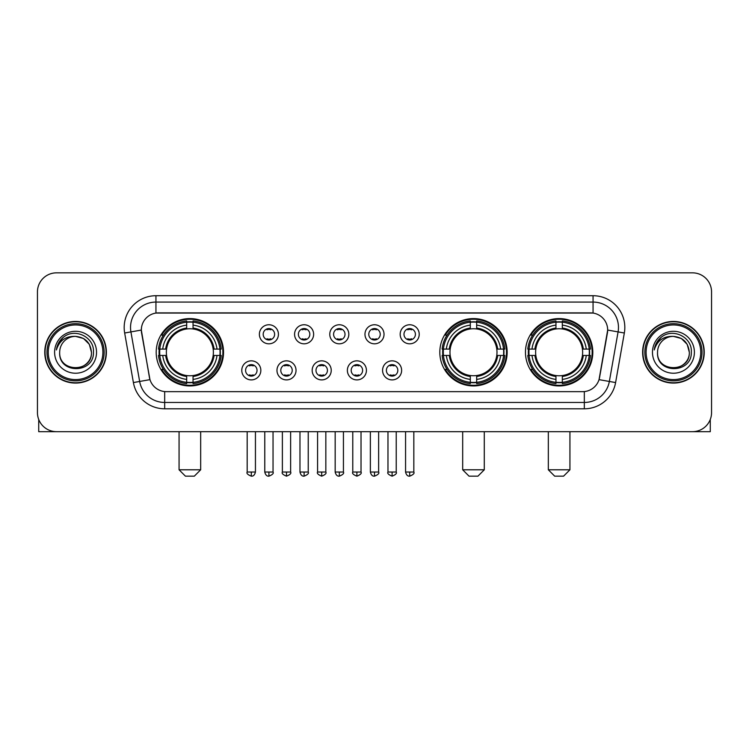 <?xml version="1.0" encoding="UTF-8"?>
<svg xmlns="http://www.w3.org/2000/svg" width="749" height="749" viewBox="0 0 749 749"><rect width="100%" height="100%" fill="white"/><g stroke="black" fill="none" stroke-linecap="round" stroke-linejoin="round"><path stroke-width="1.12" d="M439.813 352.264A33.677 33.677 0 0 0 473.49 385.932A33.677 33.677 0 0 0 507.157 352.264A33.677 33.677 0 0 0 473.49 318.587A33.677 33.677 0 0 0 439.813 352.264M525.461 352.264A33.677 33.677 0 0 0 559.129 385.932A33.677 33.677 0 0 0 592.805 352.264A33.677 33.677 0 0 0 559.129 318.587A33.677 33.677 0 0 0 525.461 352.264M156.195 352.264A33.677 33.677 0 0 0 189.872 385.932A33.677 33.677 0 0 0 223.539 352.264A33.677 33.677 0 0 0 189.872 318.587A33.677 33.677 0 0 0 156.195 352.264M260.839 370.371A9.531 9.531 0 0 1 251.308 379.902A9.531 9.531 0 0 1 241.777 370.371A9.531 9.531 0 0 1 251.308 360.84A9.531 9.531 0 0 1 260.839 370.371M245.588 370.371A5.72 5.72 0 0 0 251.308 376.092A5.72 5.72 0 0 0 257.029 370.371A5.72 5.72 0 0 0 251.308 364.651A5.72 5.72 0 0 0 245.588 370.371M296.033 370.371A9.531 9.531 0 0 1 286.502 379.902A9.531 9.531 0 0 1 276.971 370.371A9.531 9.531 0 0 1 286.502 360.84A9.531 9.531 0 0 1 296.033 370.371M280.791 370.371A5.72 5.72 0 0 0 286.502 376.092A5.72 5.72 0 0 0 292.222 370.371A5.72 5.72 0 0 0 286.502 364.651A5.72 5.72 0 0 0 280.791 370.371M331.236 370.371A9.531 9.531 0 0 1 321.705 379.902A9.531 9.531 0 0 1 312.174 370.371A9.531 9.531 0 0 1 321.705 360.84A9.531 9.531 0 0 1 331.236 370.371M315.984 370.371A5.72 5.72 0 0 0 321.705 376.092A5.72 5.72 0 0 0 327.425 370.371A5.72 5.72 0 0 0 321.705 364.651A5.72 5.72 0 0 0 315.984 370.371M366.43 370.371A9.531 9.531 0 0 1 356.899 379.902A9.531 9.531 0 0 1 347.367 370.371A9.531 9.531 0 0 1 356.899 360.84A9.531 9.531 0 0 1 366.43 370.371M351.187 370.371A5.72 5.72 0 0 0 356.899 376.092A5.72 5.72 0 0 0 362.619 370.371A5.72 5.72 0 0 0 356.899 364.651A5.72 5.72 0 0 0 351.187 370.371M401.633 370.371A9.531 9.531 0 0 1 392.102 379.902A9.531 9.531 0 0 1 382.57 370.371A9.531 9.531 0 0 1 392.102 360.84A9.531 9.531 0 0 1 401.633 370.371M386.381 370.371A5.72 5.72 0 0 0 392.102 376.092A5.72 5.72 0 0 0 397.813 370.371A5.72 5.72 0 0 0 392.102 364.651A5.72 5.72 0 0 0 386.381 370.371M278.431 334.279A9.531 9.531 0 0 1 268.91 343.81A9.531 9.531 0 0 1 259.379 334.279A9.531 9.531 0 0 1 268.91 324.757A9.531 9.531 0 0 1 278.431 334.279M263.189 334.279A5.72 5.72 0 0 0 268.91 339.999A5.72 5.72 0 0 0 274.621 334.279A5.72 5.72 0 0 0 268.91 328.568A5.72 5.72 0 0 0 263.189 334.279M313.634 334.279A9.531 9.531 0 0 1 304.103 343.81A9.531 9.531 0 0 1 294.572 334.279A9.531 9.531 0 0 1 304.103 324.757A9.531 9.531 0 0 1 313.634 334.279M298.383 334.279A5.72 5.72 0 0 0 304.103 339.999A5.72 5.72 0 0 0 309.824 334.279A5.72 5.72 0 0 0 304.103 328.568A5.72 5.72 0 0 0 298.383 334.279M348.828 334.279A9.531 9.531 0 0 1 339.306 343.81A9.531 9.531 0 0 1 329.775 334.279A9.531 9.531 0 0 1 339.306 324.757A9.531 9.531 0 0 1 348.828 334.279M333.586 334.279A5.72 5.72 0 0 0 339.306 339.999A5.72 5.72 0 0 0 345.017 334.279A5.72 5.72 0 0 0 339.306 328.568A5.72 5.72 0 0 0 333.586 334.279M384.031 334.279A9.531 9.531 0 0 1 374.5 343.81A9.531 9.531 0 0 1 364.969 334.279A9.531 9.531 0 0 1 374.5 324.757A9.531 9.531 0 0 1 384.031 334.279M368.78 334.279A5.72 5.72 0 0 0 374.5 339.999A5.72 5.72 0 0 0 380.22 334.279A5.72 5.72 0 0 0 374.5 328.568A5.72 5.72 0 0 0 368.78 334.279M419.225 334.279A9.531 9.531 0 0 1 409.694 343.81A9.531 9.531 0 0 1 400.172 334.279A9.531 9.531 0 0 1 409.694 324.757A9.531 9.531 0 0 1 419.225 334.279M403.983 334.279A5.72 5.72 0 0 0 409.694 339.999A5.72 5.72 0 0 0 415.414 334.279A5.72 5.72 0 0 0 409.694 328.568A5.72 5.72 0 0 0 403.983 334.279M133.397 382.561L124.662 333.005A31.767 31.767 0 0 1 155.942 295.715L593.058 295.715A31.767 31.767 0 0 1 624.338 333.005L615.603 382.561A31.767 31.767 0 0 1 584.323 408.804L164.677 408.804A31.767 31.767 0 0 1 133.397 382.561L149.959 379.64L141.589 333.005A17.152 17.152 0 0 1 158.479 312.876L590.521 312.876A17.152 17.152 0 0 1 607.411 333.005L599.565 377.477A17.152 17.152 0 0 1 582.675 391.652L166.325 391.652A17.152 17.152 0 0 1 149.435 377.477L141.327 330.066L130.916 331.901A25.41 25.41 0 0 1 155.942 302.072L593.058 302.072A25.41 25.41 0 0 1 618.084 331.901L609.349 381.456A25.41 25.41 0 0 1 584.323 402.456L164.677 402.456A25.41 25.41 0 0 1 139.651 381.456L130.916 331.901A25.41 25.41 0 0 1 130.532 327.482M159.219 355.438A30.812 30.812 0 0 1 159.219 349.09M528.485 355.438A30.812 30.812 0 0 1 528.485 349.09M442.837 355.438A30.812 30.812 0 0 1 442.837 349.09M44.753 352.264A30.812 30.812 0 0 0 75.574 383.076A30.812 30.812 0 0 0 106.386 352.264A30.812 30.812 0 0 0 75.574 321.452A30.812 30.812 0 0 0 44.753 352.264M642.614 352.264A30.812 30.812 0 0 0 673.426 383.076A30.812 30.812 0 0 0 704.247 352.264A30.812 30.812 0 0 0 673.426 321.452A30.812 30.812 0 0 0 642.614 352.264M155.942 295.715L155.942 313.063L593.058 313.063L593.058 295.715M141.327 330.028L141.514 327.482M582.675 391.652L166.325 391.652M624.338 333.005L607.673 330.066L599.041 379.64L615.603 382.561M599.565 377.477L599.462 378.02M149.538 378.02L149.435 377.477M711.55 291.904A19.062 19.062 0 0 0 692.488 272.842L56.512 272.842A19.062 19.062 0 0 0 37.45 291.904L37.45 412.624A19.062 19.062 0 0 0 56.512 431.677L692.488 431.677A19.062 19.062 0 0 0 711.55 412.624L711.55 291.904L711.55 412.624M37.45 291.904L37.45 412.624M692.488 272.842L56.512 272.842M56.512 431.677L692.488 431.677M38.723 419.468L38.723 431.677L112.425 431.677M102.894 352.264A27.32 27.32 0 0 0 75.574 324.944A27.32 27.32 0 0 0 48.254 352.264A27.32 27.32 0 0 0 75.574 379.584A27.32 27.32 0 0 0 102.894 352.264M104.158 352.264A28.593 28.593 0 0 0 75.574 323.671A28.593 28.593 0 0 0 46.981 352.264A28.593 28.593 0 0 0 75.574 380.857A28.593 28.593 0 0 0 104.158 352.264M106.068 352.264A30.494 30.494 0 0 0 75.574 321.77A30.494 30.494 0 0 0 45.071 352.264A30.494 30.494 0 0 0 75.574 382.758A30.494 30.494 0 0 0 106.068 352.264M91.453 352.264C90.507 342.611 85.217 337.322 75.574 336.376L83.514 338.511L89.328 344.325L91.453 352.264L89.328 344.325L83.514 338.511L75.574 336.376L83.514 338.511L89.328 344.325L91.453 352.264L89.328 344.325L83.514 338.511L75.574 336.376L83.514 338.511L89.328 344.325L91.453 352.264C92.427 372.749 58.712 372.749 59.686 352.264C58.272 374.303 94.205 373.817 93.456 352.264C94.636 337.134 74.816 327.519 63.393 337.265C59.405 340.589 57.074 344.821 56.39 349.952C59.386 340.495 65.781 335.964 75.574 336.376L83.514 338.511L89.328 344.325L91.453 352.264C92.427 372.749 58.712 372.749 59.686 352.264C58.712 372.749 92.427 372.749 91.453 352.264C92.427 372.749 58.712 372.749 59.686 352.264C58.712 372.749 92.427 372.749 91.453 352.264C92.427 372.749 58.712 372.749 59.686 352.264C58.712 372.749 92.427 372.749 91.453 352.264C92.427 372.749 58.712 372.749 59.686 352.264C58.712 372.749 92.427 372.749 91.453 352.264C92.427 372.749 58.712 372.749 59.686 352.264C58.712 372.749 92.427 372.749 91.453 352.264C92.427 372.749 58.712 372.749 59.686 352.264C58.712 372.749 92.427 372.749 91.453 352.264C92.427 372.749 58.712 372.749 59.686 352.264A15.888 15.888 0 0 1 75.574 336.376L83.514 338.511L89.328 344.325L91.453 352.264C92.09 364.594 76.239 372.777 66.567 365.343M54.602 352.264A20.963 20.963 0 0 0 75.574 373.227A20.963 20.963 0 0 0 96.537 352.264A20.963 20.963 0 0 0 75.574 331.292A20.963 20.963 0 0 0 54.602 352.264M63.384 337.265L58.703 342.836M58.413 343.379L58.834 342.611L58.413 343.379M194.319 476.158L185.424 476.158L179.067 469.801L200.666 469.801L194.319 476.158M213.165 355.438A23.509 23.509 0 0 0 193.045 328.97L193.045 328.97A23.509 23.509 0 0 0 166.578 355.438A23.509 23.509 0 0 0 213.165 355.438L214.102 355.438L213.165 355.438A23.509 23.509 0 0 1 193.045 375.558L193.045 379.397A27.32 27.32 0 0 0 217.004 355.438L221.217 355.438A31.514 31.514 0 0 1 193.045 383.619L193.045 382.336A30.241 30.241 0 0 0 219.944 355.438M159.855 355.438A30.175 30.175 0 0 1 159.855 349.09M193.045 322.248A30.175 30.175 0 0 0 186.688 322.248M219.878 349.09A30.175 30.175 0 0 1 219.878 355.438M221.217 349.09A31.514 31.514 0 0 0 193.045 320.909L193.045 322.192A30.241 30.241 0 0 1 219.944 349.09L221.217 349.09M158.516 355.438A31.514 31.514 0 0 0 186.688 383.619L186.688 382.336A30.241 30.241 0 0 1 159.79 355.438L158.516 355.438M219.944 349.09L217.004 349.09A27.32 27.32 0 0 0 193.045 325.132L193.045 322.192M193.045 382.336L193.045 379.397M159.79 355.438L162.739 355.438A27.32 27.32 0 0 0 186.688 379.397L186.688 382.336M193.045 325.132L193.045 328.034A24.436 24.436 0 0 1 214.102 349.09L217.004 349.09M217.004 355.438L214.102 355.438A24.436 24.436 0 0 1 193.045 376.494M186.688 379.397L186.688 375.558A23.509 23.509 0 0 1 166.578 355.438L162.739 355.438M213.165 349.09L214.102 349.09M193.045 382.271A30.175 30.175 0 0 1 186.688 382.271M186.688 320.909A31.514 31.514 0 0 0 158.516 349.09L159.79 349.09A30.241 30.241 0 0 1 186.688 322.192L186.688 320.909M186.688 322.192L186.688 325.132A27.32 27.32 0 0 0 162.739 349.09L159.79 349.09M186.688 328.933L186.688 325.132M162.739 349.09L165.641 349.09A24.436 24.436 0 0 1 186.688 328.034M186.688 375.558L186.688 376.494A24.436 24.436 0 0 1 165.641 355.438M163.432 335.112L161.634 335.112A33.04 33.04 0 0 1 222.902 352.264A33.04 33.04 0 0 1 161.634 369.416L163.432 369.416M477.937 476.158L469.043 476.158L462.685 469.801L484.285 469.801L477.937 476.158M496.774 355.438A23.509 23.509 0 0 0 476.664 328.97L476.664 328.97A23.509 23.509 0 0 0 450.196 355.438A23.509 23.509 0 0 0 496.774 355.438L497.72 355.438L496.774 355.438A23.509 23.509 0 0 1 476.664 375.558L476.664 379.397A27.32 27.32 0 0 0 500.622 355.438L504.835 355.438A31.514 31.514 0 0 1 476.664 383.619L476.664 382.336A30.241 30.241 0 0 0 503.562 355.438M443.474 355.438A30.175 30.175 0 0 1 443.474 349.09M476.664 322.248A30.175 30.175 0 0 0 470.306 322.248M503.497 349.09A30.175 30.175 0 0 1 503.497 355.438M504.835 349.09A31.514 31.514 0 0 0 476.664 320.909L476.664 322.192A30.241 30.241 0 0 1 503.562 349.09L504.835 349.09M442.135 355.438A31.514 31.514 0 0 0 470.306 383.619L470.306 382.336A30.241 30.241 0 0 1 443.408 355.438L442.135 355.438M503.562 349.09L500.622 349.09A27.32 27.32 0 0 0 476.664 325.132L476.664 322.192M476.664 382.336L476.664 379.397M443.408 355.438L446.348 355.438A27.32 27.32 0 0 0 470.306 379.397L470.306 382.336M476.664 325.132L476.664 328.034A24.436 24.436 0 0 1 497.72 349.09L500.622 349.09M500.622 355.438L497.72 355.438A24.436 24.436 0 0 1 476.664 376.494M470.306 379.397L470.306 375.558A23.509 23.509 0 0 1 450.196 355.438L446.348 355.438M496.774 349.09L497.72 349.09M476.664 382.271A30.175 30.175 0 0 1 470.306 382.271M470.306 320.909A31.514 31.514 0 0 0 442.135 349.09L443.408 349.09A30.241 30.241 0 0 1 470.306 322.192L470.306 320.909M470.306 322.192L470.306 325.132A27.32 27.32 0 0 0 446.348 349.09L443.408 349.09M470.306 328.933L470.306 325.132M446.348 349.09L449.26 349.09A24.436 24.436 0 0 1 470.306 328.034M470.306 375.558L470.306 376.494A24.436 24.436 0 0 1 449.26 355.438M447.05 335.112L445.252 335.112A33.04 33.04 0 0 1 506.521 352.264A33.04 33.04 0 0 1 445.252 369.416L447.05 369.416M563.576 476.158L554.681 476.158L548.334 469.801L569.933 469.801L563.576 476.158M582.422 355.438A23.509 23.509 0 0 0 562.312 328.97L562.312 328.97A23.509 23.509 0 0 0 535.835 355.438A23.509 23.509 0 0 0 582.422 355.438L583.359 355.438L582.422 355.438A23.509 23.509 0 0 1 562.312 375.558L562.312 379.397A27.32 27.32 0 0 0 586.261 355.438L590.484 355.438A31.514 31.514 0 0 1 562.312 383.619L562.312 382.336A30.241 30.241 0 0 0 589.21 355.438M529.122 355.438A30.175 30.175 0 0 1 529.122 349.09M562.312 322.248A30.175 30.175 0 0 0 555.955 322.248M589.145 349.09A30.175 30.175 0 0 1 589.145 355.438M590.484 349.09A31.514 31.514 0 0 0 562.312 320.909L562.312 322.192A30.241 30.241 0 0 1 589.21 349.09L590.484 349.09M527.783 355.438A31.514 31.514 0 0 0 555.955 383.619L555.955 382.336A30.241 30.241 0 0 1 529.056 355.438L527.783 355.438M589.21 349.09L586.261 349.09A27.32 27.32 0 0 0 562.312 325.132L562.312 322.192M562.312 382.336L562.312 379.397M529.056 355.438L531.996 355.438A27.32 27.32 0 0 0 555.955 379.397L555.955 382.336M562.312 325.132L562.312 328.034A24.436 24.436 0 0 1 583.359 349.09L586.261 349.09M586.261 355.438L583.359 355.438A24.436 24.436 0 0 1 562.312 376.494M555.955 379.397L555.955 375.558A23.509 23.509 0 0 1 535.835 355.438L531.996 355.438M582.422 349.09L583.359 349.09M562.312 382.271A30.175 30.175 0 0 1 555.955 382.271M555.955 320.909A31.514 31.514 0 0 0 527.783 349.09L529.056 349.09A30.241 30.241 0 0 1 555.955 322.192L555.955 320.909M555.955 322.192L555.955 325.132A27.32 27.32 0 0 0 531.996 349.09L529.056 349.09M555.955 328.933L555.955 325.132M531.996 349.09L534.898 349.09A24.436 24.436 0 0 1 555.955 328.034M555.955 375.558L555.955 376.494A24.436 24.436 0 0 1 534.898 355.438M532.698 335.112L530.891 335.112A33.04 33.04 0 0 1 592.169 352.264A33.04 33.04 0 0 1 530.891 369.416L532.698 369.416M267 339.672L267 338.773A4.878 4.878 0 0 0 270.81 338.773L270.81 339.672M270.81 328.895L270.81 329.794A4.878 4.878 0 0 0 267 329.794L267 328.895M302.193 339.672L302.193 338.773A4.878 4.878 0 0 0 306.013 338.773L306.013 339.672M306.013 328.895L306.013 329.794A4.878 4.878 0 0 0 302.193 329.794L302.193 328.895M337.396 339.672L337.396 338.773A4.878 4.878 0 0 0 341.207 338.773L341.207 339.672M341.207 328.895L341.207 329.794A4.878 4.878 0 0 0 337.396 329.794L337.396 328.895M372.59 339.672L372.59 338.773A4.878 4.878 0 0 0 376.41 338.773L376.41 339.672M376.41 328.895L376.41 329.794A4.878 4.878 0 0 0 372.59 329.794L372.59 328.895M407.793 339.672L407.793 338.773A4.878 4.878 0 0 0 411.604 338.773L411.604 339.672M411.604 328.895L411.604 329.794A4.878 4.878 0 0 0 407.793 329.794L407.793 328.895M249.398 375.764L249.398 374.856A4.878 4.878 0 0 0 253.209 374.856L253.209 375.764M253.209 364.978L253.209 365.887A4.878 4.878 0 0 0 249.398 365.887L249.398 364.978M284.601 375.764L284.601 374.856A4.878 4.878 0 0 0 288.412 374.856L288.412 375.764M288.412 364.978L288.412 365.887A4.878 4.878 0 0 0 284.601 365.887L284.601 364.978M319.795 375.764L319.795 374.856A4.878 4.878 0 0 0 323.605 374.856L323.605 375.764M323.605 364.978L323.605 365.887A4.878 4.878 0 0 0 319.795 365.887L319.795 364.978M354.998 375.764L354.998 374.856A4.878 4.878 0 0 0 358.808 374.856L358.808 375.764M358.808 364.978L358.808 365.887A4.878 4.878 0 0 0 354.998 365.887L354.998 364.978M390.192 375.764L390.192 374.856A4.878 4.878 0 0 0 394.002 374.856L394.002 375.764M394.002 364.978L394.002 365.887A4.878 4.878 0 0 0 390.192 365.887L390.192 364.978M710.277 419.468L710.277 431.677L636.575 431.677M700.746 352.264A27.32 27.32 0 0 0 673.426 324.944A27.32 27.32 0 0 0 646.106 352.264A27.32 27.32 0 0 0 673.426 379.584A27.32 27.32 0 0 0 700.746 352.264M702.019 352.264A28.593 28.593 0 0 0 673.426 323.671A28.593 28.593 0 0 0 644.842 352.264A28.593 28.593 0 0 0 673.426 380.857A28.593 28.593 0 0 0 702.019 352.264M703.929 352.264A30.494 30.494 0 0 0 673.426 321.77A30.494 30.494 0 0 0 642.932 352.264A30.494 30.494 0 0 0 673.426 382.758A30.494 30.494 0 0 0 703.929 352.264M657.547 352.264A15.888 15.888 0 0 1 673.426 336.376L681.375 338.511L687.189 344.325L689.314 352.264L687.189 344.325L681.375 338.511L673.426 336.376L681.375 338.511L687.189 344.325L689.314 352.264L687.189 344.325L681.375 338.511L673.426 336.376L681.375 338.511L687.189 344.325L689.314 352.264L687.189 344.325L681.375 338.511L673.426 336.376L681.375 338.511L687.189 344.325L689.314 352.264C690.288 372.749 656.573 372.749 657.547 352.264C656.133 374.303 692.067 373.817 691.318 352.264C692.497 337.134 672.677 327.519 661.255 337.265C657.266 340.589 654.935 344.821 654.242 349.952C657.238 340.495 663.633 335.964 673.426 336.376L681.375 338.511L687.189 344.325L689.314 352.264C690.288 372.749 656.573 372.749 657.547 352.264C656.573 372.749 690.288 372.749 689.314 352.264C690.288 372.749 656.573 372.749 657.547 352.264C656.573 372.749 690.288 372.749 689.314 352.264C690.288 372.749 656.573 372.749 657.547 352.264C656.573 372.749 690.288 372.749 689.314 352.264C690.288 372.749 656.573 372.749 657.547 352.264C656.573 372.749 690.288 372.749 689.314 352.264C690.288 372.749 656.573 372.749 657.547 352.264C656.573 372.749 690.288 372.749 689.314 352.264C689.951 364.594 674.091 372.777 664.419 365.343M673.426 336.376C683.079 337.322 688.368 342.611 689.314 352.264M652.463 352.264A20.963 20.963 0 0 0 673.426 373.227A20.963 20.963 0 0 0 694.398 352.264A20.963 20.963 0 0 0 673.426 331.292A20.963 20.963 0 0 0 652.463 352.264M661.245 337.265L656.564 342.836M656.274 343.379L656.695 342.611M584.323 391.577L584.323 408.804M164.677 408.804L164.677 391.577M124.662 333.005L130.916 331.901M186.688 382.561A30.466 30.466 0 0 0 193.045 382.561M220.169 355.438A30.466 30.466 0 0 0 220.169 349.09M193.045 321.967A30.466 30.466 0 0 0 186.688 321.967M470.306 382.561A30.466 30.466 0 0 0 476.664 382.561M503.787 355.438A30.466 30.466 0 0 0 503.787 349.09M476.664 321.967A30.466 30.466 0 0 0 470.306 321.967M555.955 382.561A30.466 30.466 0 0 0 562.312 382.561M589.426 355.438A30.466 30.466 0 0 0 589.426 349.09M562.312 321.967A30.466 30.466 0 0 0 555.955 321.967M268.91 472.029L264.772 472.029C265.492 474.969 266.878 476.345 268.91 476.158L268.91 472.029L273.039 472.029L273.039 431.677M304.103 472.029L299.974 472.029C300.695 474.969 302.072 476.345 304.103 476.158L304.103 472.029L308.232 472.029L308.232 431.677M339.306 472.029L335.168 472.029C335.889 474.969 337.265 476.345 339.306 476.158L339.306 472.029L343.435 472.029L343.435 431.677M374.5 472.029L370.371 472.029C371.092 474.969 372.468 476.345 374.5 476.158L374.5 472.029L378.629 472.029L378.629 431.677M409.694 472.029L405.565 472.029C406.286 474.969 407.662 476.345 409.694 476.158L409.694 472.029L413.832 472.029L413.832 431.677M251.308 472.029L247.179 472.029C246.337 473.349 247.713 474.726 251.308 476.158L251.308 472.029L255.437 472.029L255.437 431.677M286.502 472.029L282.373 472.029C281.54 473.349 282.916 474.726 286.502 476.158L286.502 472.029L290.631 472.029L290.631 431.677M321.705 472.029L317.576 472.029C316.733 473.349 318.11 474.726 321.705 476.158L321.705 472.029L325.834 472.029L325.834 431.677M356.899 472.029L352.77 472.029C351.936 473.349 353.313 474.726 356.899 476.158L356.899 472.029L361.027 472.029L361.027 431.677M392.102 472.029L387.973 472.029C387.13 473.349 388.506 474.726 392.102 476.158L392.102 472.029L396.23 472.029L396.23 431.677M200.666 431.677L200.666 469.801M179.067 431.677L179.067 469.801M484.285 431.677L484.285 469.801M462.685 431.677L462.685 469.801M569.933 431.677L569.933 469.801M548.334 431.677L548.334 469.801M264.772 472.029L264.772 431.677M273.039 472.029C273.872 473.349 272.496 474.726 268.91 476.158M299.974 472.029L299.974 431.677M308.232 472.029C309.075 473.349 307.699 474.726 304.103 476.158M335.168 472.029L335.168 431.677M343.435 472.029C344.268 473.349 342.892 474.726 339.306 476.158M370.371 472.029L370.371 431.677M378.629 472.029C379.471 473.349 378.095 474.726 374.5 476.158M405.565 472.029L405.565 431.677M413.832 472.029C414.665 473.349 413.289 474.726 409.694 476.158M247.179 472.029L247.179 431.677M255.437 472.029C254.716 474.969 253.34 476.345 251.308 476.158M282.373 472.029L282.373 431.677M290.631 472.029C291.473 473.349 290.097 474.726 286.502 476.158M317.576 472.029L317.576 431.677M325.834 472.029C326.667 473.349 325.291 474.726 321.705 476.158M352.77 472.029L352.77 431.677M361.027 472.029C361.87 473.349 360.494 474.726 356.899 476.158M387.973 472.029L387.973 431.677M396.23 472.029C397.064 473.349 395.687 474.726 392.102 476.158"/></g></svg>
